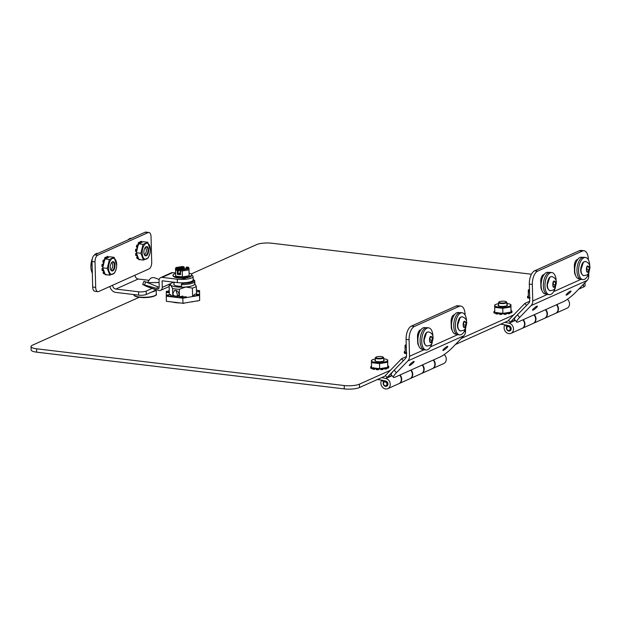 <?xml version="1.0" encoding="UTF-8"?>
<svg xmlns="http://www.w3.org/2000/svg" width="621" height="621" viewBox="0 0 621 621"><rect width="100%" height="100%" fill="white"/><g stroke="black" fill="none" stroke-linecap="round" stroke-linejoin="round"><path stroke-width="0.93" d="M405.676 358.278L394.211 370.116A11.131 1.941 140.3 0 0 391.246 374.704L393.427 377.335A11.131 1.941 -39.7 0 1 396.392 372.747L407.865 360.91A7.033 5.868 -114.2 0 0 409.518 356.299L409.084 339.757A11.131 5.488 -83.2 0 1 414.401 326.46L411.405 326.103A11.131 5.488 96.8 0 0 406.08 339.4L406.514 355.942A3.563 2.973 65.8 0 1 405.676 358.278M464.042 331.831L465.533 331.164A7.033 5.868 -114.2 0 1 463.879 335.767L452.414 347.613A11.131 1.941 -39.7 0 1 440.211 356.935L395.398 377.048A11.131 1.941 -39.7 0 1 393.427 377.335M465.533 331.164L465.471 328.688M465.113 315.088L465.098 314.622A11.131 5.488 96.8 0 0 460.821 306.083A11.131 5.488 96.8 0 0 459.214 306.347L414.401 326.46M409.837 365.412A3.159 0.551 -39.7 0 1 409.278 365.49A3.159 0.551 -39.7 0 1 411.358 363.052A3.159 0.551 -39.7 0 1 414.145 361.453A3.159 0.551 -39.7 0 1 412.717 363.324A3.159 0.551 -39.7 0 1 409.837 365.412M443.448 350.329A3.159 0.551 -39.7 0 1 442.889 350.407A3.159 0.551 -39.7 0 1 444.97 347.97A3.159 0.551 -39.7 0 1 447.749 346.371A3.159 0.551 -39.7 0 1 446.328 348.241A3.159 0.551 -39.7 0 1 443.448 350.329M460.821 306.083L457.817 305.726A11.131 5.488 96.8 0 0 456.218 305.99L411.405 326.103M419.354 330.605A5.566 2.748 -83.2 0 1 419.78 331.622M452.965 315.515A5.566 2.748 -83.2 0 1 453.392 316.539M452.282 330.543A5.566 2.748 -83.2 0 1 451.257 326.957L451.11 321.569A5.566 2.748 -83.2 0 1 454.456 314.777M418.67 345.625A5.566 2.748 -83.2 0 1 417.646 342.039L417.506 336.652A5.566 2.748 -83.2 0 1 420.844 329.86M377.374 379.516L380.331 379.873A1.335 1.118 -114.2 0 1 380.432 379.889L385.703 381.03A2.771 2.313 -114.2 0 1 387.9 383.46A2.771 2.313 -114.2 0 1 386.697 386.215A2.771 2.313 -114.2 0 1 383.825 385.261A2.771 2.313 -114.2 0 1 383.522 381.977L381.853 380.199M381.698 377.584L385.835 378.476A5.442 4.541 65.8 0 1 390.159 383.25A5.442 4.541 65.8 0 1 387.791 388.653A5.442 4.541 65.8 0 1 382.148 386.774A5.442 4.541 65.8 0 1 381.55 380.339M444.186 354.568A5.442 4.541 65.8 0 1 443.813 363.51L432.759 368.47A5.442 4.541 65.8 0 1 432.565 368.548M387.791 388.653L398.845 383.693A5.442 4.541 -114.2 0 0 399.629 375.146M433.543 359.932A5.442 4.541 65.8 0 1 432.759 368.47M422.109 365.055A5.442 4.541 65.8 0 1 421.325 373.601L410.271 378.562A5.442 4.541 65.8 0 1 410.085 378.639M411.055 370.015A5.442 4.541 65.8 0 1 410.271 378.562M383.072 357.083L383.506 357.471A4.184 1.032 178.5 0 1 383.654 357.735A4.184 1.032 178.5 0 1 383.087 358.27A4.184 1.032 178.5 0 1 378.391 358.868A4.184 1.032 178.5 0 1 375.286 357.952A4.184 1.032 178.5 0 1 375.418 357.68L375.837 357.269A3.742 0.924 178.5 0 1 376.233 357.021A3.742 0.924 178.5 0 1 379.951 356.485A3.742 0.924 178.5 0 1 383.072 357.083A3.742 0.924 178.5 0 1 379.485 358.333A3.742 0.924 178.5 0 1 375.837 357.269M387.054 377.506L403.285 360.747L401.608 358.721L385.377 375.48L387.054 377.506L391.797 375.371M406.483 356.532L401.608 358.721M399.031 383.599A5.442 4.541 -114.2 0 0 399.218 383.522A5.442 4.541 -114.2 0 0 400.002 374.975M399.218 383.522L409.899 378.732A5.442 4.541 -114.2 0 0 410.683 370.186M421.512 373.508A5.442 4.541 -114.2 0 0 421.706 373.431L432.387 368.641A5.442 4.541 -114.2 0 0 433.163 360.095M421.706 373.431A5.442 4.541 -114.2 0 0 422.482 364.892M385.494 381.092A2.67 2.228 65.8 0 1 387.791 383.359A2.67 2.228 65.8 0 1 386.658 386.122A2.67 2.228 65.8 0 1 385.633 386.27A2.67 2.228 65.8 0 1 383.336 384.011A2.67 2.228 65.8 0 1 384.469 381.247A2.67 2.228 65.8 0 1 385.494 381.092M385.276 385.773A2.003 1.669 65.8 0 1 383.708 382.683A2.003 1.669 65.8 0 1 386.704 383.041A2.003 1.669 65.8 0 1 385.276 385.773M528.921 302.97L517.448 314.808A11.131 1.941 140.3 0 0 514.483 319.404L516.664 322.035A11.131 1.941 -39.7 0 1 519.63 317.447L531.102 305.602A7.033 5.868 -114.2 0 0 532.756 300.999L532.321 284.457A11.131 5.488 -83.2 0 1 537.639 271.16L534.642 270.803A11.131 5.488 96.8 0 0 529.325 284.092L529.752 300.642A3.563 2.973 65.8 0 1 528.921 302.97M587.28 276.531L588.77 275.864A7.033 5.868 -114.2 0 1 587.117 280.467L575.651 292.305A11.131 1.941 -39.7 0 1 563.449 301.635L518.636 321.74A11.131 1.941 -39.7 0 1 516.664 322.035M588.77 275.864L588.708 273.387M588.351 259.78L588.335 259.314A11.131 5.488 96.8 0 0 584.058 250.775A11.131 5.488 96.8 0 0 582.451 251.047L537.639 271.16M533.074 310.104A3.159 0.551 -39.7 0 1 532.515 310.19A3.159 0.551 -39.7 0 1 534.596 307.744A3.159 0.551 -39.7 0 1 537.382 306.153A3.159 0.551 -39.7 0 1 535.962 308.024A3.159 0.551 -39.7 0 1 533.074 310.104M566.686 295.022A3.159 0.551 -39.7 0 1 566.127 295.107A3.159 0.551 -39.7 0 1 568.207 292.662A3.159 0.551 -39.7 0 1 570.994 291.07A3.159 0.551 -39.7 0 1 569.566 292.941A3.159 0.551 -39.7 0 1 566.686 295.022M584.058 250.775L581.054 250.418A11.131 5.488 96.8 0 0 579.455 250.69L534.642 270.803M542.591 275.297A5.566 2.748 -83.2 0 1 543.026 276.322M576.203 260.215A5.566 2.748 -83.2 0 1 576.637 261.239M575.52 275.243A5.566 2.748 -83.2 0 1 574.495 271.656L574.355 266.269A5.566 2.748 -83.2 0 1 577.693 259.477M541.908 290.325A5.566 2.748 -83.2 0 1 540.883 286.739L540.744 281.352A5.566 2.748 -83.2 0 1 544.081 274.56M500.611 324.216L503.569 324.566A1.335 1.118 65.8 0 1 503.67 324.589L508.941 325.73A2.771 2.313 -114.2 0 1 511.145 328.16A2.771 2.313 -114.2 0 1 509.942 330.908A2.771 2.313 -114.2 0 1 507.062 329.953A2.771 2.313 -114.2 0 1 506.759 326.677L505.098 324.892M504.935 322.276L509.073 323.176A5.442 4.541 65.8 0 1 513.396 327.942A5.442 4.541 65.8 0 1 511.029 333.345A5.442 4.541 65.8 0 1 505.385 331.474A5.442 4.541 65.8 0 1 504.788 325.031M567.423 299.26A5.442 4.541 65.8 0 1 567.051 308.21L555.997 313.17A5.442 4.541 65.8 0 1 555.803 313.248M511.029 333.345L522.082 328.385A5.442 4.541 -114.2 0 0 522.866 319.846M556.781 304.624A5.442 4.541 65.8 0 1 555.997 313.17M545.354 309.755A5.442 4.541 65.8 0 1 544.57 318.301L533.517 323.262A5.442 4.541 65.8 0 1 533.323 323.339M534.293 314.715A5.442 4.541 65.8 0 1 533.517 323.262M506.309 301.775L506.752 302.171A4.184 1.032 178.5 0 1 506.891 302.427A4.184 1.032 178.5 0 1 506.325 302.97A4.184 1.032 178.5 0 1 501.628 303.56A4.184 1.032 178.5 0 1 498.523 302.644A4.184 1.032 178.5 0 1 498.655 302.38L499.074 301.969A3.742 0.924 178.5 0 1 499.47 301.721A3.742 0.924 178.5 0 1 503.189 301.177A3.742 0.924 178.5 0 1 506.309 301.775A3.742 0.924 178.5 0 1 502.723 303.032A3.742 0.924 178.5 0 1 499.074 301.969M510.291 322.198L526.523 305.447L524.846 303.421L508.615 320.18L510.291 322.198L515.042 320.071M529.729 301.232L524.846 303.421M522.269 328.299A5.442 4.541 -114.2 0 0 522.463 328.222A5.442 4.541 -114.2 0 0 523.239 319.675M522.463 328.222L533.136 323.425A5.442 4.541 -114.2 0 0 533.92 314.878M544.749 318.208A5.442 4.541 -114.2 0 0 544.943 318.131L555.624 313.333A5.442 4.541 -114.2 0 0 556.408 304.795M544.943 318.131A5.442 4.541 -114.2 0 0 545.727 309.584M508.739 325.792A2.67 2.228 65.8 0 1 511.036 328.051A2.67 2.228 65.8 0 1 509.895 330.814A2.67 2.228 65.8 0 1 508.871 330.97A2.67 2.228 65.8 0 1 506.573 328.711A2.67 2.228 65.8 0 1 507.706 325.94A2.67 2.228 65.8 0 1 508.739 325.792M508.521 330.473A2.003 1.669 65.8 0 1 506.946 327.383A2.003 1.669 65.8 0 1 509.942 327.741A2.003 1.669 65.8 0 1 508.521 330.473M383.716 359.947A4.673 1.157 178.5 0 1 384.065 360.747A4.673 1.157 178.5 0 1 379.571 361.725A4.673 1.157 178.5 0 1 375.03 360.98A4.673 1.157 178.5 0 1 375.348 360.164M383.685 358.759A8.073 1.995 178.5 0 1 386.759 359.497A8.073 1.995 178.5 0 1 379.594 362.563A8.073 1.995 178.5 0 1 372.282 359.877A8.073 1.995 178.5 0 1 372.569 359.738A8.073 1.995 178.5 0 1 375.317 358.977M371.552 367.166A34.458 29.622 113.9 0 0 370.892 367.438L370.729 368.051A9.098 2.251 -1.5 0 0 371.226 368.509L373.198 368.129M373.625 367.671L372.6 369.076A9.098 2.251 -1.5 0 0 374.013 369.394L375.682 368.773A33.161 27.658 65.8 0 1 376.388 368.851M376.427 368.323A34.458 1.467 89.1 0 0 376.373 369.037L376.38 369.674A9.098 2.251 -1.5 0 0 378.313 369.759L379.245 368.983A33.161 32.129 0.9 0 1 380.13 368.959L381.061 369.689A9.098 2.251 -1.5 0 0 383.002 369.518L382.978 368.882A34.458 0.768 -91.8 0 0 382.924 368.168M382.963 368.703A33.161 27.992 -67.8 0 1 383.7 368.579A33.813 27.627 67.3 0 1 384.981 369.068L385.377 369.122A9.098 2.251 -1.5 0 0 386.805 368.742L386.681 368.113A34.458 17.357 -100 0 0 386.083 367.64M386.355 367.849A33.813 32.727 8.6 0 1 387.714 368.129L388.187 368.121A9.098 2.251 -1.5 0 0 388.265 368.067A9.098 2.251 -1.5 0 0 388.715 367.632L388.513 367.027A34.458 29.296 -115.8 0 0 387.799 366.763M372.282 359.877L371.459 360.32L371.428 362.648L379.524 363.611L387.651 362.26L387.69 359.947L387.783 367.36L387.651 362.26M388.21 366.483L387.985 365.901A34.458 33.387 173.2 0 0 387.815 365.87M388.435 366.995L388.521 366.39L388.723 366.949M387.807 366.32A34.458 29.622 -66.1 0 1 388.521 366.39A8.904 2.197 -1.5 0 0 387.985 365.901M388.715 367.632L388.513 367.027A8.904 2.197 -1.5 0 1 387.962 367.539L388.187 368.121M387.419 367.415A34.458 33.363 8.6 0 1 387.962 367.539M383.879 368.005A34.458 28.155 67.3 0 1 385.191 368.517L385.377 369.122M383.7 368.579L383.693 368.036M380.417 368.579A34.458 15.409 81.2 0 1 380.945 369.06L381.061 369.689M378.313 369.759L379.221 368.338M375.682 368.773L375.666 368.23M374.013 369.394L374.176 368.773A34.458 28.527 -69.4 0 1 375.472 368.206M370.636 367.966L371.226 368.509A9.098 2.251 -1.5 0 0 371.234 368.517L371.428 367.927A34.458 33.387 -6.8 0 1 371.956 367.787M371.428 367.927A8.904 2.197 -1.5 0 1 370.892 367.438L370.729 368.051M370.985 367.399L370.908 366.809A34.458 29.296 64.2 0 1 371.537 366.708M370.737 367.376L370.908 366.809A8.904 2.197 -1.5 0 1 371.459 366.297L371.265 366.887M379.524 363.611L379.656 368.703L387.783 367.36M371.428 362.648L371.568 367.741L379.656 368.703M372.693 368.439A8.904 2.197 -1.5 0 0 374.176 368.773M376.373 369.037A8.904 2.197 -1.5 0 0 378.399 369.122M380.945 369.06A8.904 2.197 -1.5 0 0 382.978 368.882M385.191 368.517A8.904 2.197 -1.5 0 0 386.681 368.113M406.274 346.697A8.073 1.995 178.5 0 1 405.893 344.795A8.073 1.995 178.5 0 1 406.181 344.655A8.073 1.995 178.5 0 1 406.219 344.639M405.164 352.084A34.458 29.622 113.9 0 0 404.504 352.355L404.333 352.969A9.098 2.251 -1.5 0 0 404.838 353.427L406.809 353.046M405.893 344.795L405.071 345.237L405.039 347.566L406.289 347.356M406.445 353.24L406.212 353.993A9.098 2.251 -1.5 0 0 406.468 354.063M404.248 352.883L404.838 353.427A9.098 2.251 -1.5 0 0 404.845 353.434L405.039 352.844A34.458 33.387 -6.8 0 1 405.567 352.705M405.039 352.844A8.904 2.197 -1.5 0 1 404.504 352.355L404.333 352.969M404.597 352.317L404.512 351.727A34.458 29.296 64.2 0 1 405.148 351.626M404.349 352.293L404.512 351.727A8.904 2.197 -1.5 0 1 405.063 351.214L404.876 351.804M405.039 347.566L405.179 352.658L406.437 352.806M506.953 304.639A4.673 1.157 178.5 0 1 507.31 305.439A4.673 1.157 178.5 0 1 502.808 306.417A4.673 1.157 178.5 0 1 498.267 305.679A4.673 1.157 178.5 0 1 498.585 304.864M506.922 303.452A8.073 1.995 178.5 0 1 509.996 304.197A8.073 1.995 178.5 0 1 502.831 307.255A8.073 1.995 178.5 0 1 495.519 304.577A8.073 1.995 178.5 0 1 495.814 304.43A8.073 1.995 178.5 0 1 498.554 303.669M494.79 311.858A34.458 29.622 113.9 0 0 494.13 312.138L493.967 312.751A9.098 2.251 -1.5 0 0 494.463 313.209L496.435 312.829M496.862 312.371L495.837 313.768A9.098 2.251 -1.5 0 0 497.25 314.086L498.919 313.465A33.161 27.658 65.8 0 1 499.626 313.551M499.664 313.015A34.458 1.467 89.1 0 0 499.61 313.737L499.618 314.373A9.098 2.251 -1.5 0 0 501.551 314.451L502.482 313.675A33.161 32.129 0.9 0 1 503.367 313.659L504.299 314.389A9.098 2.251 -1.5 0 0 506.239 314.218L506.216 313.582A34.458 0.768 -91.8 0 0 506.162 312.86M506.2 313.403A33.161 27.992 -67.8 0 1 506.946 313.279A33.813 27.627 67.3 0 1 508.219 313.768L508.622 313.822A9.098 2.251 -1.5 0 0 510.043 313.434L509.919 312.813A34.458 17.357 -100 0 0 509.321 312.34M509.593 312.549A33.813 32.727 8.6 0 1 510.951 312.821L511.425 312.813A9.098 2.251 -1.5 0 0 511.502 312.767A9.098 2.251 -1.5 0 0 511.952 312.324L511.751 311.719A34.458 29.296 -115.8 0 0 511.036 311.455M495.519 304.577L494.696 305.012L494.673 307.341L502.762 308.311L510.889 306.96L510.928 304.647L511.029 312.053L510.889 306.96M511.448 311.183L511.23 310.601A34.458 33.387 173.2 0 0 511.052 310.562M511.673 311.688L511.758 311.09L511.96 311.649M511.044 311.012A34.458 29.622 -66.1 0 1 511.758 311.09A8.904 2.197 -1.5 0 0 511.23 310.601M511.952 312.324L511.751 311.719A8.904 2.197 -1.5 0 1 511.199 312.231L511.425 312.813M510.656 312.115A34.458 33.363 8.6 0 1 511.199 312.231M507.116 312.705A34.458 28.155 67.3 0 1 508.428 313.209L508.622 313.822M506.946 313.279L506.93 312.736M503.654 313.279A34.458 15.409 81.2 0 1 504.19 313.76L504.299 314.389M501.551 314.451L502.467 313.038M498.919 313.465L498.904 312.93M497.25 314.086L497.413 313.473A34.458 28.527 -69.4 0 1 498.71 312.906M493.874 312.658L494.463 313.209A9.098 2.251 -1.5 0 0 494.471 313.217L494.665 312.627A34.458 33.387 -6.8 0 1 495.193 312.487M494.665 312.627A8.904 2.197 -1.5 0 1 494.13 312.138L493.967 312.751M494.223 312.099L494.145 311.509A34.458 29.296 64.2 0 1 494.774 311.408M493.974 312.068L494.145 311.509A8.904 2.197 -1.5 0 1 494.696 310.989L494.502 311.579M502.762 308.311L502.894 313.403L511.029 312.053M494.673 307.341L494.805 312.441L502.894 313.403M495.931 313.139A8.904 2.197 -1.5 0 0 497.413 313.473M499.61 313.737A8.904 2.197 -1.5 0 0 501.636 313.822M504.19 313.76A8.904 2.197 -1.5 0 0 506.216 313.582M508.428 313.209A8.904 2.197 -1.5 0 0 509.919 312.813M529.426 289.347A8.073 1.995 178.5 0 1 529.457 289.332A8.073 1.995 178.5 0 0 529.131 289.495L528.308 289.929L528.285 292.258L529.527 292.056M529.511 291.396A8.073 1.995 178.5 0 1 529.131 289.495M528.401 296.776A34.458 29.622 113.9 0 0 527.741 297.055L527.578 297.669A9.098 2.251 -1.5 0 0 528.075 298.127L530.047 297.746M529.682 297.933L529.449 298.685A9.098 2.251 -1.5 0 0 529.705 298.755M527.485 297.575L528.075 298.127A9.098 2.251 -1.5 0 0 528.083 298.134L528.277 297.544A34.458 33.387 -6.8 0 1 528.805 297.405M528.277 297.544A8.904 2.197 -1.5 0 1 527.741 297.055L527.578 297.669M527.834 297.017L527.757 296.427A34.458 29.296 64.2 0 1 528.386 296.326M527.586 296.985L527.757 296.427A8.904 2.197 -1.5 0 1 528.308 295.906L528.114 296.496M528.285 292.258L528.417 297.358L529.674 297.506M177.8 295.899L175.991 290.504M181.301 286.335A8.849 2.189 178.5 0 1 173.802 284.371A8.849 2.189 178.5 0 1 174.012 283.882M188.07 282.322A8.849 2.189 178.5 0 1 183.203 282.912L181.72 283.572L181.324 287.189A12.273 3.027 -1.5 0 1 170.791 285.202L172.568 288.486A14.019 3.462 -1.5 0 0 179.259 289.285L185.78 286.995A12.273 3.027 178.5 0 1 181.324 287.189M193.17 279.458A11.395 2.818 178.5 0 1 188.893 282.928L181.72 283.572M174.035 284.853L173.965 282.19A12.273 3.027 -1.5 0 0 170.767 283.681A12.273 3.027 -1.5 0 0 170.791 285.202L169.106 285.326A14.019 3.462 -1.5 0 0 169.106 285.326L169.354 294.703M176.535 297.234C174.4 297.172 173.205 295.891 172.964 293.384L174.377 290.628C177.583 288.951 181.216 295.48 177.241 297.024M179.461 296.939L179.259 289.285M172.568 288.486L172.785 296.978M192.603 296.551L192.386 288.105L185.78 286.995A12.273 3.027 -1.5 0 0 194.916 283.82L194.652 280.545L193.162 279.303M192.386 288.105A14.019 3.462 -1.5 0 0 196.283 286.351L194.513 283.075M197.276 295.146L197.253 294.292L194.986 294.02L193.24 295.666L195.514 295.93L199.038 294.354L196.492 294.199L196.283 286.351M177.218 295.565A8.632 2.135 -1.5 0 0 178.6 295.775M178.188 296.341A12.273 3.027 178.5 0 1 173.593 295.627M168.493 291.07L166.288 291.443L166.343 301.286L182.947 303.273L199.636 300.502L199.582 290.659L197.594 290.418M166.211 296.194L182.815 298.173L199.504 295.41L199.582 290.659M166.746 292.499L169.292 292.646L166.746 292.499L168.508 291.707L168.493 290.861L169.254 290.884M170.185 296.527L166.707 295.115L170.705 294.595L170.728 295.441L172.467 296.155L170.185 296.527M186.331 297.459L179.322 297.622L179.337 296.97L182.815 296.038L182.838 296.892L186.339 296.807L186.331 297.459M196.43 291.785L199.085 291.738L197.323 290.178L196.391 290.333M199.636 300.502L199.504 295.41M185.128 302.908L182.985 303.483L182.815 298.173M168.594 301.558L169.634 301.682M168.532 292.553L168.508 291.707M168.446 295.821L168.423 294.975L166.707 295.115M170.728 295.441L170.752 296.295L172.467 296.155M182.838 296.892L182.853 297.537L182.807 296.691L179.322 297.622M186.339 296.807L183.676 297.521M197.253 294.292L195.514 295.93M197.431 301.084L196.671 300.991M168.493 290.861L169.254 290.946M168.423 294.975L170.705 294.595M169.929 296.427L170.752 296.295M182.807 296.691L182.815 296.038M175.557 277.253A8.942 2.205 -1.5 0 0 176.659 277.494A8.942 2.205 -1.5 0 0 177.932 277.688A8.942 2.205 -1.5 0 0 179.337 277.82A8.942 2.205 -1.5 0 0 180.843 277.882A8.942 2.205 -1.5 0 0 182.395 277.874A8.942 2.205 -1.5 0 0 183.948 277.804A8.942 2.205 -1.5 0 0 185.454 277.672A8.942 2.205 -1.5 0 0 186.867 277.478A8.942 2.205 -1.5 0 0 188.147 277.222A8.942 2.205 -1.5 0 0 189.25 276.927M175.06 277.145L174.672 277.013M174.02 276.733L174.027 276.873A8.942 2.205 -1.5 0 0 174.68 277.207M190.818 276.329L190.818 276.477A8.942 2.205 -1.5 0 0 191.229 276.097L191.229 276.05M189.25 276.966L189.258 277.183A8.942 2.205 -1.5 0 0 190.158 276.842L190.15 276.648M189.258 277.183L188.792 277.098M186.867 277.494L186.874 277.734A8.942 2.205 -1.5 0 0 188.155 277.478L188.147 277.253M186.874 277.734L186.455 277.564M183.948 277.828L183.956 278.061A8.942 2.205 -1.5 0 0 185.462 277.929L185.454 277.688M180.843 277.897L180.851 278.138A8.942 2.205 -1.5 0 0 182.403 278.13M177.932 277.711L177.94 277.944A8.942 2.205 -1.5 0 0 179.345 278.068M177.132 277.603L176.659 277.525M175.564 277.284L175.564 277.502A8.942 2.205 -1.5 0 0 176.667 277.75M189.141 273.178A9.462 2.337 178.5 0 1 191.873 274.738A9.462 2.337 178.5 0 1 190.585 275.965A9.462 2.337 178.5 0 1 179.974 277.308A9.462 2.337 178.5 0 1 172.948 275.235A9.462 2.337 178.5 0 1 175.596 273.535M189.126 275.794L189.001 267.93L189.126 275.794L182.38 276.912L175.665 276.112L175.541 268.21L176.395 267.504L182.264 266.525L182.287 267.123M180.269 270.717L180.556 274.661L180.455 270.756L182.225 270.966L182.38 276.912M189.001 267.93L188.101 267.224L188.07 268.893L188.97 269.848L182.225 270.966L182.209 269.871L180.874 269.708A0.877 0.435 96.8 0 0 180.455 270.756L180.432 270.166A0.528 0.435 -114.2 0 1 180.672 269.739L180.199 270.655L180.284 274.117M187.014 267.092A0.877 0.435 96.8 0 0 186.898 267.046L188.349 267.216L186.579 267.146C189.195 268.505 187.356 269.328 181.06 269.623A0.528 0.435 -114.2 0 0 180.858 269.654L180.858 269.654A0.528 0.435 -114.2 0 0 180.773 269.708M178.328 269.669L178.351 269.809A0.528 0.435 -114.2 0 0 177.885 269.242C175.269 267.892 177.109 267.061 183.405 266.766L183.591 266.688A0.877 0.435 -83.2 0 1 183.715 266.665L176.147 267.504L176.364 269.172L175.51 270.166L177.28 270.376L177.381 274.28L180.556 274.661L180.354 273.977M180.253 272.735L177.381 274.28M187.131 268.777A5.255 1.296 -1.5 0 0 186.331 268.466L186.145 267.604A0.528 0.435 65.8 0 1 186.378 267.177L186.378 267.177A0.528 0.435 65.8 0 1 186.579 267.146L186.199 267.752A5.255 1.296 178.5 0 1 187.503 268.528M181.091 269.607L180.874 269.708A0.528 0.435 -114.2 0 0 180.672 269.739L180.858 269.654A0.528 0.528 0 0 1 181.091 269.607C185.524 269.32 187.666 268.955 187.511 268.505L187.503 268.567M183.405 266.766A0.528 0.435 65.8 0 1 183.87 267.333L183.311 267.41L183.405 266.766M176.993 268.8A5.255 1.296 178.5 0 1 183.311 267.41L183.901 268.52L183.87 267.333L184.243 267.511L184.29 269.398M183.327 268.117L183.156 268.086A5.255 1.296 -1.5 0 0 177.373 269.033M180.269 273.318L179.795 273.193L180.253 272.953M180.284 273.97L178.087 273.706L177.994 270.314L178.351 269.809L178.382 270.997L178.312 270.368L178.382 270.997L180.261 270.22M94.679 254.858L145.097 232.231A5.566 2.748 -83.2 0 1 145.896 232.099L148.9 232.456A5.566 2.748 -83.2 0 1 151.043 236.725L151.71 262.256A5.566 2.748 -83.2 0 1 149.048 268.901L98.63 291.528A5.566 2.748 -83.2 0 1 97.831 291.66A5.566 2.748 -83.2 0 1 95.688 287.391L92.692 287.034L92.024 261.503A5.566 2.748 -83.2 0 1 94.679 254.858L97.683 255.215L148.101 232.588A5.566 2.748 -83.2 0 1 148.9 232.456M97.831 291.66L94.834 291.303A5.566 2.748 -83.2 0 1 92.692 287.034M92.024 261.503L95.021 261.86A5.566 2.748 -83.2 0 1 97.683 255.215M95.021 261.86L95.688 287.391M156.251 289.976L146.261 294.463A5.566 1.374 178.5 0 1 138.654 295.146L115.894 292.421A7.033 5.868 65.8 0 1 109.847 286.491M137.823 245.132A5.566 2.748 -83.2 0 1 138.336 244.006M139.795 242.446A5.566 2.748 -83.2 0 1 140.424 242.275M104.212 260.215A5.566 2.748 -83.2 0 1 104.724 259.089M106.191 257.529A5.566 2.748 -83.2 0 1 106.812 257.358M152.067 288.454L146.176 291.094A5.566 1.374 178.5 0 1 138.568 291.777L115.801 289.06A3.563 2.973 65.8 0 1 112.634 285.241M148.993 280.296L138.211 279.008A3.563 2.973 65.8 0 1 135.044 275.188M432.938 336.644A11.131 5.488 96.8 0 0 428.653 327.872A11.131 5.488 96.8 0 0 421.884 338.266A11.131 5.488 96.8 0 0 426.014 349.972A11.131 5.488 96.8 0 0 427.621 349.701A11.131 5.488 96.8 0 0 432.247 342.45M428.653 327.872L427.038 327.678A11.131 5.488 96.8 0 0 420.27 338.08A11.131 5.488 96.8 0 0 424.399 349.778L426.014 349.972M425.928 327.772L424.671 327.616A10.906 5.379 96.8 0 0 423.095 327.88A10.906 5.379 96.8 0 0 417.902 339.369A10.906 5.379 96.8 0 0 422.078 349.281L423.343 349.429M466.55 321.562A11.131 5.488 96.8 0 0 462.265 312.79A11.131 5.488 96.8 0 0 455.496 323.184A11.131 5.488 96.8 0 0 459.625 334.89A11.131 5.488 96.8 0 0 461.224 334.618A11.131 5.488 96.8 0 0 465.859 327.368M462.265 312.79L460.65 312.596A11.131 5.488 96.8 0 0 453.881 322.998A11.131 5.488 96.8 0 0 458.011 334.696L459.625 334.89M459.54 312.689L458.275 312.534A10.906 5.379 96.8 0 0 456.707 312.798A10.906 5.379 96.8 0 0 451.514 324.286A10.906 5.379 96.8 0 0 455.69 334.199L456.955 334.346M556.183 281.344A11.131 5.488 96.8 0 0 551.89 272.565A11.131 5.488 96.8 0 0 545.122 282.966A11.131 5.488 96.8 0 0 549.251 294.672A11.131 5.488 96.8 0 0 550.858 294.401A11.131 5.488 96.8 0 0 555.485 287.15M551.89 272.565L550.276 272.371A11.131 5.488 96.8 0 0 543.507 282.772A11.131 5.488 96.8 0 0 547.637 294.478L549.251 294.672M549.166 272.464L547.908 272.316A10.906 5.379 96.8 0 0 546.333 272.58A10.906 5.379 96.8 0 0 541.139 284.069A10.906 5.379 96.8 0 0 545.316 293.974L546.581 294.129M589.787 266.262A11.131 5.488 96.8 0 0 585.502 257.482A11.131 5.488 96.8 0 0 578.733 267.884A11.131 5.488 96.8 0 0 582.863 279.59A11.131 5.488 96.8 0 0 584.47 279.318A11.131 5.488 96.8 0 0 589.096 272.068M585.502 257.482L583.887 257.288A11.131 5.488 96.8 0 0 577.119 267.69A11.131 5.488 96.8 0 0 581.248 279.396L582.863 279.59M582.777 257.381L581.52 257.234A10.906 5.379 96.8 0 0 579.944 257.498A10.906 5.379 96.8 0 0 574.751 268.986A10.906 5.379 96.8 0 0 578.927 278.891L580.193 279.046M128.073 239.869A11.131 5.488 -83.2 0 1 129.82 238.534A11.131 5.488 -83.2 0 1 131.427 238.262L131.613 238.285M94.431 254.99A11.131 5.488 -83.2 0 1 96.216 253.616A11.131 5.488 -83.2 0 1 97.815 253.345L98.002 253.368M92.327 273.147A11.131 5.488 -83.2 0 1 92.374 258.452M111.555 262.636A3.563 1.754 -83.2 0 1 112.657 266.331A3.563 1.754 -83.2 0 1 110.717 269.654M145.167 247.554A3.563 1.754 -83.2 0 1 146.269 251.249A3.563 1.754 -83.2 0 1 144.328 254.571M423.98 340.424L426.433 332.941M429.662 340.657L430.066 339.99L432.371 340.261L431.067 342.419L429.685 341.472L429.6 338.453L430.865 336.357L432.294 337.242L430.462 337.024M432.371 340.261L432.294 337.242M430.066 339.99L430.004 337.785M457.584 325.342L460.045 317.859M463.274 325.575L463.677 324.907L465.983 325.179L464.679 327.337L463.297 326.39L463.212 323.37L464.477 321.274L465.905 322.159L464.073 321.942M465.983 325.179L465.905 322.159M463.677 324.907L463.615 322.703M547.217 285.124L549.67 277.641M552.9 285.35L553.303 284.682L555.609 284.961L554.305 287.119L552.923 286.165L552.845 283.145L554.149 280.987L555.531 281.942L553.707 281.724M555.609 284.961L555.531 281.942M553.303 284.682L553.249 282.477M580.829 270.042L583.282 262.559M586.511 270.267L586.915 269.599L589.22 269.879L587.916 272.037L586.534 271.082L586.449 268.062L587.753 265.904L589.143 266.859L587.311 266.642M589.22 269.879L589.143 266.859M586.915 269.599L586.853 267.395M417.91 333.384A4.611 2.274 -83.2 0 1 418.422 334.044M451.521 318.301A4.611 2.274 -83.2 0 1 452.034 318.961M541.155 278.084A4.611 2.274 -83.2 0 1 541.659 278.744M574.759 263.001A4.611 2.274 -83.2 0 1 575.271 263.661M111.64 262.528A4.231 2.088 -83.2 0 1 112.145 262.178A4.231 2.088 -83.2 0 1 112.75 262.078A4.231 2.088 -83.2 0 1 114.373 265.92A4.231 2.088 -83.2 0 1 112.362 270.376A4.231 2.088 -83.2 0 1 111.749 270.477A4.231 2.088 -83.2 0 1 110.771 269.778M112.758 270.857A4.673 2.305 -83.2 0 1 110.88 269.995A4.673 2.305 -83.2 0 1 111.796 262.349A4.673 2.305 -83.2 0 1 114.939 264.569A4.673 2.305 -83.2 0 1 112.758 270.857M112.432 258.507A8.073 3.982 -83.2 0 1 116.694 265.283A8.073 3.982 -83.2 0 1 116.337 268.295A8.073 3.982 -83.2 0 1 111.563 274.319A8.073 3.982 -83.2 0 1 108.59 266.89A8.073 3.982 -83.2 0 1 112.432 258.507M106.921 256.566L107.394 256.822L106.921 256.566L106.781 258.491M104.576 258.119L105.104 258.383L104.576 258.119L104.949 260.052M104.522 260.385A34.458 7.972 -165.4 0 0 104.025 260.121L103.412 259.989A9.098 4.487 96.8 0 0 102.737 261.682L103.591 263.102A33.161 28.046 122.8 0 1 103.389 263.948A33.813 7.398 179.5 0 1 102.341 264.204L102.1 264.298A9.098 4.487 96.8 0 0 101.891 266.285L102.512 266.401A34.458 6.016 12.6 0 1 103.016 266.619M101.891 266.285L102.108 266.409A33.813 5.907 12.6 0 1 102.977 266.782M102.799 268.008A33.813 20.64 160.9 0 1 102.17 268.637L101.96 268.947A9.098 4.487 96.8 0 0 102.271 270.709L102.9 270.717A34.458 9.47 -2.5 0 0 103.715 270.445M103.645 270.469A33.161 19.856 31.9 0 1 103.792 270.88L103.024 272.697L103.598 272.565L103.024 272.697M105.034 273.931L105.003 274.544L105.523 274.404L105.003 274.544M116.694 265.283L114.14 257.327L109.428 259.446L107.27 268.365L109.839 275.165L114.551 273.046L116.197 268.877M105.989 274.614L106.556 274.474M103.07 272.782A9.098 4.487 96.8 0 0 103.769 273.752L104.382 273.667A34.458 22.426 -22.3 0 0 104.77 273.24M103.769 273.752L104.382 273.667A8.904 4.394 96.8 0 1 103.598 272.565A34.458 28.892 126 0 0 104.118 271.493M102.977 268.474A34.458 21.036 160.9 0 1 102.574 268.877L101.96 268.947M103.629 264.104A34.458 7.545 179.5 0 1 102.729 264.321L102.1 264.298M102.737 261.682L103.319 261.891A34.458 19.895 30.4 0 1 103.94 262.815M106.556 258.15A34.458 21.355 -146.6 0 0 106.113 257.405A8.904 4.394 96.8 0 0 105.104 258.383L105.197 258.763M105.539 257.179L106.113 257.405L105.539 257.179A9.098 4.487 96.8 0 0 104.623 258.064M108.512 257.273L108.427 256.892A8.904 4.394 96.8 0 0 107.394 256.822A34.458 29.366 119.4 0 1 107.386 257.777M108.427 256.892L107.907 256.628M109.839 275.165L105.291 274.622L102.729 267.822L107.27 268.365M109.428 259.446L104.879 258.903L102.729 267.822M114.14 257.327L109.599 256.784L104.879 258.903M104.025 260.121A8.904 4.394 96.8 0 0 103.319 261.891M102.729 264.321A8.904 4.394 96.8 0 0 102.512 266.401M102.574 268.877A8.904 4.394 96.8 0 0 102.9 270.717M145.252 247.445A4.231 2.088 -83.2 0 1 145.756 247.096A4.231 2.088 -83.2 0 1 146.362 246.995A4.231 2.088 -83.2 0 1 147.984 250.837A4.231 2.088 -83.2 0 1 145.966 255.293A4.231 2.088 -83.2 0 1 145.361 255.394A4.231 2.088 -83.2 0 1 144.382 254.695M146.362 255.774A4.673 2.305 -83.2 0 1 144.491 254.913A4.673 2.305 -83.2 0 1 145.407 247.267A4.673 2.305 -83.2 0 1 148.551 249.487A4.673 2.305 -83.2 0 1 146.362 255.774M146.044 243.424A8.073 3.982 -83.2 0 1 150.305 250.201A8.073 3.982 -83.2 0 1 149.948 253.213A8.073 3.982 -83.2 0 1 145.174 259.236A8.073 3.982 -83.2 0 1 142.201 251.808A8.073 3.982 -83.2 0 1 146.044 243.424M140.525 241.476L141.006 241.74L140.525 241.476L140.393 243.409M138.188 243.036L138.716 243.3L138.188 243.036L138.553 244.969M138.134 245.303A34.458 7.972 -165.4 0 0 137.637 245.039L137.024 244.907A9.098 4.487 96.8 0 0 136.348 246.599L137.202 248.02A33.161 28.046 122.8 0 1 136.993 248.866A33.813 7.398 179.5 0 1 135.952 249.122L135.712 249.215A9.098 4.487 96.8 0 0 135.502 251.202L136.115 251.319A34.458 6.016 12.6 0 1 136.628 251.536M135.502 251.202L135.72 251.326A33.813 5.907 12.6 0 1 136.589 251.699M136.41 252.926A33.813 20.64 160.9 0 1 135.774 253.554L135.572 253.865A9.098 4.487 96.8 0 0 135.883 255.627L136.511 255.635A34.458 9.47 -2.5 0 0 137.326 255.363M137.249 255.386A33.161 19.856 31.9 0 1 137.404 255.798L136.636 257.614L137.21 257.482L136.636 257.614M138.646 258.848L138.615 259.462L139.135 259.322L138.615 259.462M150.305 250.201L147.751 242.244L143.032 244.364L140.882 253.283L143.443 260.083L148.163 257.963L149.808 253.795M139.601 259.531L140.167 259.392M136.682 257.699A9.098 4.487 96.8 0 0 137.381 258.67L137.994 258.584A34.458 22.426 -22.3 0 0 138.382 258.157M137.381 258.67L137.994 258.584A8.904 4.394 96.8 0 1 137.21 257.482A34.458 28.892 126 0 0 137.722 256.411M136.589 253.391A34.458 21.036 160.9 0 1 136.185 253.795L135.572 253.865M137.241 249.021A34.458 7.545 179.5 0 1 136.341 249.238L135.712 249.215M136.348 246.599L136.93 246.809A34.458 19.895 30.4 0 1 137.544 247.732M140.167 243.067A34.458 21.355 -146.6 0 0 139.725 242.322A8.904 4.394 96.8 0 0 138.716 243.3L138.809 243.68M139.143 242.097L139.725 242.322L139.143 242.097A9.098 4.487 96.8 0 0 138.227 242.982M142.124 242.19L142.038 241.81A8.904 4.394 96.8 0 0 141.006 241.74A34.458 29.366 119.4 0 1 140.99 242.695M142.038 241.81L141.518 241.546M143.443 260.083L138.902 259.539L136.341 252.739L140.882 253.283M143.032 244.364L138.491 243.82L136.341 252.739M147.751 242.244L143.21 241.701L138.491 243.82M137.637 245.039A8.904 4.394 96.8 0 0 136.93 246.809M136.341 249.238A8.904 4.394 96.8 0 0 136.115 251.319M136.185 253.795A8.904 4.394 96.8 0 0 136.511 255.635M585.013 282.64L585.091 285.544A11.131 2.748 178.5 0 1 583.577 286.987L578.671 289.192M508.886 320.506L455.434 344.492M385.649 375.806L359.505 387.535A11.131 2.748 178.5 0 1 344.29 388.901L36.662 352.161A11.131 2.748 178.5 0 1 31.135 349.941L31.05 346.572A11.131 2.748 178.5 0 1 32.564 345.136L139.756 297.032M191.237 273.931L256.636 244.589A11.131 2.748 178.5 0 1 271.851 243.222L531.46 274.226M390.43 370.256L359.419 384.174A11.131 2.748 178.5 0 1 344.205 385.54L36.577 348.8A11.131 2.748 178.5 0 1 31.05 346.572M513.676 314.956L461.263 338.468M172.654 302.039L172.762 302.14A14.244 3.516 178.5 0 0 179.562 302.955L179.974 302.916M191.121 301.915L192.898 301.752A14.244 3.516 178.5 0 0 193.993 301.441M191.796 275.351A10.518 2.6 178.5 0 1 193.092 276.555A10.518 2.6 178.5 0 1 187.845 278.945A10.518 2.6 178.5 0 1 177.288 279.202L162.135 277.393L164.953 276.128A3.679 3.066 -114.2 0 0 164.837 276.112L169.781 273.9A3.493 2.911 65.8 0 1 169.844 273.931M169.781 273.9A3.679 3.066 65.8 0 1 169.898 273.908L172.716 272.642L175.588 272.984M162.135 277.393A3.679 3.066 -114.2 0 0 160.715 277.603L171.303 272.852A3.679 3.066 65.8 0 1 172.716 272.642M160.715 277.603A3.679 3.066 -114.2 0 0 159.046 280.583L159.186 287.127M176.892 277.68L177.932 277.804M179.469 277.983L184.507 278.588L186.634 277.634M164.953 276.128L169.898 273.908M146.315 286.328L159.155 290.581A3.679 3.066 -114.2 0 0 160.567 290.372A3.679 3.066 -114.2 0 0 162.244 287.391L162.151 280.801L177.373 282.602A10.518 2.6 -1.5 0 0 187.938 282.345A10.518 2.6 -1.5 0 0 193.178 279.947L193.092 276.555M147.449 282.571L149.979 278.961A3.509 2.445 -3.6 0 1 154.745 277.859L159.186 279.45M157.198 286.584L158.712 287.143L157.61 286.755L156.865 288.439L142.651 284.457L146.168 286.281M157.765 286.809L144.025 281.251L142.651 284.457M146.036 286.219L155.351 289.65L145.244 285.45M159.069 287.181L158.759 288.835L156.865 288.439M172.817 282.058L172.824 282.571M396.392 372.747L394.211 370.116M409.084 339.757L406.08 339.4M463.879 335.767L407.865 360.91M409.518 356.299L424.143 349.739M430.431 346.914L457.755 334.657M456.218 305.99L459.214 306.347M392.061 375.689L385.835 378.476M519.63 317.447L517.448 314.808M532.321 284.457L529.325 284.092M587.117 280.467L531.102 305.602M532.756 300.999L547.38 294.432M553.676 291.614L580.992 279.349M579.455 250.69L582.451 251.047M515.298 320.382L509.073 323.176M181.262 284.643A12.273 3.027 -1.5 0 0 194.847 281.274M191.866 274.824A9.462 2.337 178.5 0 1 191.873 274.909A9.462 2.337 178.5 0 1 190.593 276.135A9.462 2.337 178.5 0 1 177.715 277.3A9.462 2.337 178.5 0 1 172.956 275.406A9.462 2.337 178.5 0 1 172.956 275.32M175.541 268.241L175.51 270.096M184.057 267.247A0.528 0.435 65.8 0 0 183.591 266.688L182.264 266.525M184.22 267.372L183.715 266.665A0.877 0.435 -83.2 0 1 184.018 267.046M184.367 269.32L184.243 267.511M177.994 270.314L177.28 270.376A0.877 0.435 -83.2 0 1 177.699 269.328L176.364 269.172M188.07 268.893L182.209 269.871M186.145 267.736L186.168 268.474L184.538 269.211A0.528 0.435 65.8 0 1 184.74 269.18L186.331 268.466M186.479 267.146A0.528 0.435 65.8 0 1 186.572 267.092L186.378 267.177A0.528 0.528 0 0 0 186.067 267.674L186.09 268.513M182.031 269.615L183.901 268.52M178.165 269.894A0.528 0.435 -114.2 0 0 177.699 269.328L178.274 269.53M184.321 269.46A0.528 0.435 65.8 0 1 184.538 269.211L184.173 269.747M183.156 268.086L181.557 268.8A0.528 0.435 65.8 0 1 182.023 269.367L180.835 269.669M180.3 270.135L180.261 270.158A0.528 0.435 -114.2 0 0 179.795 269.592L178.437 270.205M181.557 268.8L179.772 269.467M179.795 269.592L178.227 269.002L181.076 268.846M180.02 268.714L179.104 269.39M178.584 268.846L179.05 269.405M178.227 269.002A0.528 0.435 65.8 0 1 178.638 269.335M178.607 269.351L178.887 269.739L178.607 269.351M145.097 232.231L148.101 232.588M138.654 295.146L138.568 291.777M138.211 279.008L115.801 289.06M146.261 294.463L146.176 291.094M151.718 292.01A11.131 2.748 -1.5 0 0 154.645 291.133A11.131 2.748 -1.5 0 0 156.104 290.046M134.051 294.595L134.058 294.789A11.131 2.748 -1.5 0 0 145.252 297.249A11.131 2.748 -1.5 0 0 156.306 294.207L156.197 289.999M134.695 295.681A10.681 2.639 -1.5 0 0 145.26 297.568A10.681 2.639 -1.5 0 0 155.716 295.13M427.023 346.044A7.118 3.509 -83.2 0 1 424.166 340.626A7.118 3.509 -83.2 0 1 428.707 331.925C431.696 332.903 433.163 334.967 433.101 338.135C431.471 346.308 430.679 345.051 427.023 346.044C424.453 344.997 423.444 342.505 424.003 338.585C425.548 331.513 427.093 332.235 428.707 331.925M430.951 336.318L432.558 338.655L431.106 342.357M431.028 342.396C429.227 344.166 429.018 336.225 430.865 336.357M460.635 330.962A7.118 3.509 -83.2 0 1 457.77 325.544A7.118 3.509 -83.2 0 1 462.319 316.842C465.308 317.82 466.775 319.885 466.713 323.052C465.082 331.226 464.291 329.968 460.635 330.962C458.065 329.914 457.056 327.422 457.615 323.502C459.16 316.431 460.697 317.152 462.319 316.842M464.562 321.236L466.169 323.572L464.718 327.275M464.64 327.314C462.839 329.076 462.629 321.142 464.477 321.274M550.26 290.744A7.118 3.509 -83.2 0 1 547.404 285.326A7.118 3.509 -83.2 0 1 551.953 276.624C554.933 277.595 556.4 279.667 556.338 282.834C554.708 291.008 553.916 289.751 550.26 290.744C547.691 289.689 546.682 287.205 547.241 283.277C548.785 276.213 550.33 276.927 551.953 276.624M554.188 281.018L555.795 283.347L554.343 287.057M554.266 287.088C552.465 288.858 552.255 280.925 554.111 281.057M583.872 275.662A7.118 3.509 -83.2 0 1 581.015 270.244A7.118 3.509 -83.2 0 1 585.556 261.542C588.545 262.512 590.012 264.585 589.95 267.752C588.32 275.926 587.528 274.668 583.872 275.662C581.303 274.606 580.293 272.122 580.852 268.194C582.397 261.13 583.942 261.845 585.556 261.542M587.8 265.935L589.407 268.264L587.955 271.975M587.877 272.006C586.077 273.776 585.867 265.842 587.714 265.974M36.662 352.161L36.577 348.8M344.29 388.901L344.205 385.54M359.505 387.535L359.419 384.174M583.577 286.987L583.507 284.193M145.788 281.88L144.375 285.093M147.596 282.633L159.092 282.477M159.1 282.524L147.705 282.671M171.047 283.44L162.244 287.391M177.288 279.202L177.373 282.602M383.739 360.972L383.654 357.735M375.371 361.189L375.286 357.952M385.191 380.921L384.469 381.247M387.225 385.866L386.658 386.122M506.977 305.672L506.891 302.427M498.609 305.889L498.523 302.644M508.428 325.621L507.706 325.94M510.462 330.566L509.895 330.814M386.759 359.497L387.683 359.932M388.195 365.963L388.8 366.514M388.265 368.067L388.785 367.547M371.257 366.351L370.644 366.926M404.869 351.269L404.255 351.843M509.996 304.197L510.92 304.632M511.432 310.655L512.038 311.214M511.502 312.767L512.03 312.247M494.495 311.051L493.881 311.626M528.106 295.969L527.493 296.543M170.767 283.681L169.122 285.311M191.873 274.738L190.352 276.562C188.536 277.75 179.469 278.526 175.169 277.176C173.484 276.586 172.747 275.996 172.956 275.406L172.948 275.235M178.444 270.671L178.421 269.739A0.528 0.528 0 0 0 178.025 269.242L176.993 268.846M180.377 270.042L179.741 269.467L178.623 269.638M134.058 294.789C133.274 295.922 136.007 296.846 142.248 297.56C151.151 298.08 157.85 295.169 156.306 294.207M90.891 266.673L91.582 260.867M418.81 334.09L417.762 333.966M452.422 319.008L451.374 318.884M542.048 278.79L541.007 278.666M575.659 263.708L574.611 263.583M106.261 274.777L105.197 274.707M103.808 273.822L103.039 272.743M104.592 258.095L105.578 257.133M107.115 256.45L108.178 256.52M139.872 259.694L138.809 259.625M137.42 258.74L136.651 257.661M138.204 243.013L139.189 242.05M140.726 241.367L141.79 241.437M169.137 286.529L160.567 290.372"/></g></svg>
